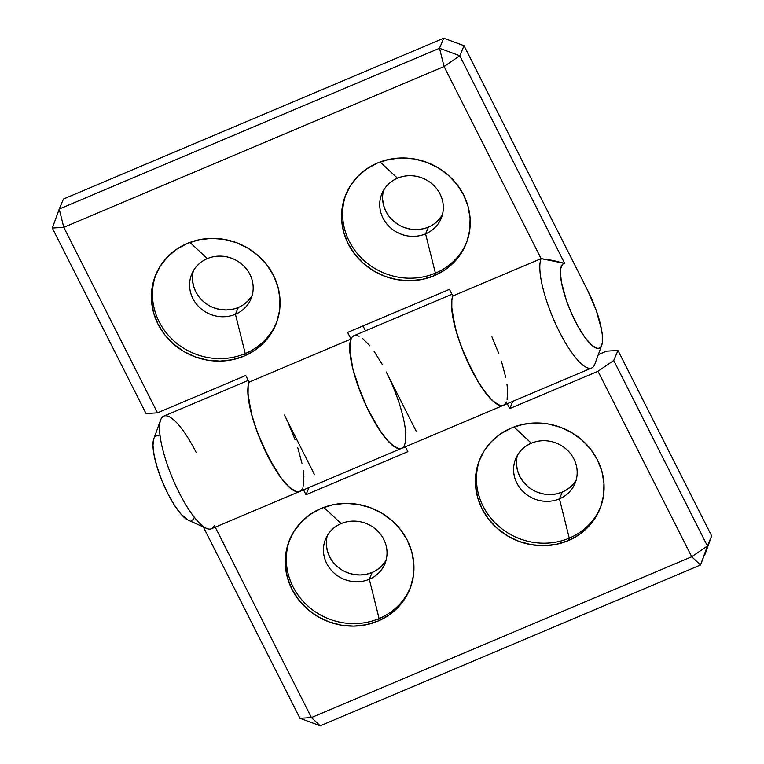 <?xml version="1.0" encoding="UTF-8"?>
<svg xmlns="http://www.w3.org/2000/svg" width="764" height="764" viewBox="0 0 764 764"><rect width="100%" height="100%" fill="white"/><g stroke="black" fill="none" stroke-linecap="round" stroke-linejoin="round"><path stroke-width="1.15" d="M346.589 192.776A64.978 60.709 -157.1 0 0 363.874 260.371A64.978 60.709 -157.1 0 0 435.404 273.149L434.334 275.661A64.978 60.709 22.9 0 1 362.279 262.386A64.978 60.709 22.9 0 1 346.044 194.027A64.978 60.709 22.9 0 1 377.445 163.038L366.73 168.882L357.523 176.665L350.17 186.082L344.965 196.787L342.091 208.352L341.68 220.347L343.733 232.304L348.174 243.754L354.83 254.269L363.444 263.446L373.701 270.924L385.19 276.425L397.471 279.729L410.087 280.713L422.53 279.337L434.334 275.661L445.049 269.816L454.265 262.033L461.609 252.607L466.823 241.901L469.688 230.336L470.108 218.342L468.055 206.395L463.614 194.935L456.958 184.42L448.334 175.243L438.087 167.765L426.598 162.264L414.308 158.96L401.702 157.976L389.258 159.351L377.445 163.038A64.978 60.709 22.9 0 1 449.509 176.303A64.978 60.709 22.9 0 1 465.734 244.661A64.978 60.709 22.9 0 1 434.334 275.661L435.404 273.149A64.978 60.709 22.9 0 1 363.874 260.362A64.978 60.709 22.9 0 1 346.598 192.767M397.471 178.213A32.107 29.997 -157.1 0 0 383.003 218.093A32.107 29.997 -157.1 0 0 425.577 233.86L435.404 273.149L425.577 233.86A32.107 29.997 22.9 0 1 389.974 227.3A32.107 29.997 22.9 0 1 381.952 193.521A32.107 29.997 22.9 0 1 397.471 178.213A32.107 29.997 22.9 0 1 433.073 184.764A32.107 29.997 22.9 0 1 441.095 218.542A32.107 29.997 22.9 0 1 425.577 233.86L428.451 227.08L425.577 233.86A32.107 29.997 -157.1 0 0 440.045 193.97A32.107 29.997 -157.1 0 0 397.471 178.213L380.08 161.987L397.471 178.213M383.614 190.226A32.107 29.997 -157.1 0 0 394.319 221.808A32.107 29.997 -157.1 0 0 428.451 227.08A32.107 29.997 -157.1 0 0 442.308 215.056M156.448 273.187A64.978 60.709 -157.1 0 0 173.734 340.773A64.978 60.709 -157.1 0 0 245.254 353.551L244.193 356.062A64.978 60.709 22.9 0 1 172.139 342.797A64.978 60.709 22.9 0 1 155.904 274.429A64.978 60.709 22.9 0 1 187.304 243.439L176.589 249.284L167.383 257.067L160.029 266.493L154.815 277.189L151.95 288.763L151.53 300.758L153.583 312.705L158.024 324.165L164.68 334.68L173.304 343.848L183.561 351.335L195.049 356.826L207.33 360.13L219.936 361.114L232.39 359.739L244.193 356.062L254.909 350.218L264.115 342.434L271.468 333.008L276.673 322.312L279.548 310.738L279.958 298.753L277.915 286.796L273.474 275.346L266.808 264.822L258.194 255.653L247.937 248.176L236.448 242.675L224.167 239.371L211.561 238.387L199.108 239.762L187.304 243.439A64.978 60.709 22.9 0 1 259.359 256.704A64.978 60.709 22.9 0 1 275.594 325.072A64.978 60.709 22.9 0 1 244.193 356.062L245.254 353.551A64.978 60.709 22.9 0 1 173.724 340.773A64.978 60.709 22.9 0 1 156.458 273.168M207.321 258.614A32.107 29.997 -157.1 0 0 192.862 298.504A32.107 29.997 -157.1 0 0 235.436 314.262L245.254 353.551L235.436 314.262A32.107 29.997 22.9 0 1 199.834 307.711A32.107 29.997 22.9 0 1 191.812 273.932A32.107 29.997 22.9 0 1 207.321 258.614A32.107 29.997 22.9 0 1 242.933 265.175A32.107 29.997 22.9 0 1 250.955 298.953A32.107 29.997 22.9 0 1 235.436 314.262L238.301 307.481L235.436 314.262A32.107 29.997 -157.1 0 0 249.904 274.381A32.107 29.997 -157.1 0 0 207.321 258.614L189.94 242.398L207.321 258.614M193.464 270.637A32.107 29.997 -157.1 0 0 204.179 302.219A32.107 29.997 -157.1 0 0 238.301 307.481A32.107 29.997 -157.1 0 0 252.158 295.467M506.389 401.969A61.158 16.159 -112.9 0 1 503.428 405.302L591.718 367.971A61.158 16.159 -112.9 0 1 556.106 324.939A61.158 16.159 -112.9 0 1 541.122 258.643L452.842 295.974A61.158 16.159 67.1 0 0 467.826 362.27A61.158 16.159 67.1 0 0 503.428 405.302A61.158 16.159 -112.9 0 1 467.826 362.27A61.158 16.159 -112.9 0 1 452.842 295.974L449.49 289.346L347.63 332.426L350.982 339.044L249.112 382.124A61.158 16.159 67.1 0 0 264.096 448.42A61.158 16.159 67.1 0 0 299.708 491.453A61.158 16.159 -112.9 0 1 264.096 448.42A61.158 16.159 -112.9 0 1 249.112 382.124L245.769 375.496L157.489 412.827L63.784 227.328L444.075 66.516L541.122 258.643L452.842 295.974L451.887 299.498L451.772 309.649L456.06 330.879L461.513 347.257L472.438 371.638L480.623 385.744L488.731 396.678L492.532 400.661L499.217 405.187L501.958 405.646L504.211 404.872L505.93 402.895M386.25 371.953L416.37 431.574L386.25 371.953A61.158 16.159 -112.9 0 1 401.568 448.373A61.158 16.159 -112.9 0 1 365.966 405.35A61.158 16.159 -112.9 0 1 350.982 339.044L249.112 382.124L248.157 385.648L248.052 395.8L252.33 417.029L257.783 433.408L268.708 457.789L281.009 477.825L288.802 486.802L295.487 491.338L298.227 491.796L300.481 491.023L302.21 489.046M365.478 330.831L362.995 325.922L365.478 330.831M422.616 228.894L416.466 229.572L410.23 229.085L404.166 227.452M398.483 224.74L393.422 221.044L389.162 216.508L385.868 211.313L383.681 205.65L382.668 199.748M441.926 215.687L438.297 220.347L433.742 224.186M232.466 309.305L226.316 309.983L220.089 309.496L214.015 307.863M208.343 305.142L203.281 301.446L199.022 296.919L195.727 291.724L193.531 286.061L192.518 280.149M251.786 296.098L248.147 300.749L243.601 304.597M601.717 345.232L594.879 364.094A61.158 16.159 67.1 0 1 559.745 332.435A61.158 16.159 67.1 0 1 541.122 258.643L552.974 260.438L564.672 263.399L459.785 55.753L444.075 66.516L459.785 55.753L439.51 48.247L444.075 66.516L541.122 258.643L564.672 263.399A45.869 12.119 -112.9 0 0 572.045 314.577A45.869 12.119 -112.9 0 0 601.717 345.232A45.869 12.119 -112.9 0 0 587.85 290.826L464.034 45.706L443.76 38.2L439.51 48.247L459.785 55.753L464.034 45.706L459.785 55.753L564.672 263.399L562.877 264.077L560.728 268.517L560.413 272.165L561.349 281.859L566.401 300.5L571.72 313.861L578.004 326.438L584.622 336.981L590.935 344.449L596.312 348.107L598.479 348.374L600.227 347.591L601.507 345.767L602.28 342.95L602.28 334.651L601.497 329.37L596.312 310.614L587.85 290.826L464.034 45.706L443.76 38.2L63.469 199.012L59.22 209.059L439.51 48.247L59.22 209.059L63.469 199.012L443.76 38.2L439.51 48.247L444.075 66.516L63.784 227.328L157.489 412.827L245.769 375.496L249.112 382.124L247.975 387.061L247.813 391.989L250.945 411.853L255.768 427.859L262.329 444.486L274.142 467.492L282.355 479.601L286.299 484.281L293.424 490.354L296.451 491.624L299.039 491.672M52.334 228.054L146.029 413.553L157.489 412.827L146.029 413.553L52.334 228.054L63.784 227.328L59.22 209.059L52.334 228.054L63.784 227.328L59.22 209.059L52.334 228.054M303.365 485.894L303.871 476.392L303.222 470.252M301.971 463.347L297.826 447.857M295.019 439.615L288.229 423.027M402.351 447.943L400.088 448.716L397.356 448.258L394.186 446.587L386.87 439.758L378.763 428.824L366.663 406.849L356.692 382.038L352.204 366.271L349.912 352.729L350.017 342.568L350.982 339.044L347.63 332.426L449.49 289.346L452.842 295.974L451.696 300.911L451.543 305.839L454.666 325.703L459.498 341.709L466.05 358.335L477.872 381.341L486.085 393.45L493.745 401.74L500.181 405.474L502.76 405.522M507.086 399.744L507.602 390.251L506.943 384.101M505.701 377.196L501.556 361.706M498.739 353.465L491.949 336.876M276.11 323.802A64.978 60.709 22.9 0 1 245.254 353.551A64.978 60.709 -157.1 0 0 276.11 323.812M466.26 243.401A64.978 60.709 22.9 0 1 435.404 273.149A64.978 60.709 -157.1 0 0 466.25 243.401M385.639 561.091L382.01 565.742L377.454 569.591L372.163 572.475L369.298 579.265L379.116 618.544L378.056 621.056A64.978 60.709 22.9 0 1 305.992 607.791A64.978 60.709 22.9 0 1 289.757 539.432A64.978 60.709 22.9 0 1 321.157 508.432L310.451 514.277L301.236 522.06L293.882 531.486L288.677 542.192L285.812 553.757L285.392 565.752L287.445 577.699L291.886 589.159L298.543 599.673L307.166 608.851L317.413 616.328L328.902 621.829L341.193 625.133L353.799 626.117L366.243 624.742L378.056 621.056L388.771 615.211L397.977 607.428L405.331 598.011L410.535 587.306L413.4 575.741L413.821 563.746L411.767 551.789L407.327 540.339L400.67 529.824L392.047 520.647L381.799 513.169L370.311 507.668L358.02 504.364L345.414 503.38L332.97 504.756L321.157 508.432A64.978 60.709 22.9 0 1 393.221 521.707A64.978 60.709 22.9 0 1 409.456 590.066A64.978 60.709 22.9 0 1 378.056 621.056L379.116 618.544A64.978 60.709 -157.1 0 0 409.972 588.805A64.978 60.709 22.9 0 1 379.116 618.544L369.298 579.265A32.107 29.997 -157.1 0 0 383.757 539.374A32.107 29.997 -157.1 0 0 341.183 523.607L323.793 507.391L341.183 523.607A32.107 29.997 22.9 0 1 376.786 530.168A32.107 29.997 22.9 0 1 384.808 563.947A32.107 29.997 22.9 0 1 369.298 579.265L372.163 572.475A32.107 29.997 -157.1 0 0 386.021 560.461M575.789 480.68L572.15 485.341L567.604 489.189L562.304 492.073L559.439 498.854L569.256 538.142L568.196 540.654A64.978 60.709 22.9 0 1 496.142 527.389A64.978 60.709 22.9 0 1 479.907 459.021A64.978 60.709 22.9 0 1 511.307 428.031L500.592 433.876L491.386 441.659L484.032 451.085L478.818 461.781L475.953 473.355L475.533 485.341L477.586 497.297L482.027 508.748L488.683 519.272L497.307 528.44L507.563 535.917L519.052 541.418L531.333 544.722L543.939 545.706L556.393 544.331L568.196 540.654L578.911 534.81L588.118 527.026L595.471 517.6L600.676 506.904L603.55 495.33L603.961 483.345L601.917 471.388L597.477 459.928L590.811 449.413L582.197 440.245L571.94 432.758L560.451 427.267L548.17 423.963L535.564 422.979L523.111 424.354L511.307 428.031A64.978 60.709 22.9 0 1 583.362 441.296A64.978 60.709 22.9 0 1 599.597 509.664A64.978 60.709 22.9 0 1 568.196 540.654L569.256 538.142A64.978 60.709 -157.1 0 0 600.112 508.394A64.978 60.709 22.9 0 1 569.256 538.142L559.439 498.854A32.107 29.997 -157.1 0 0 573.907 458.973A32.107 29.997 -157.1 0 0 531.324 443.206L513.943 426.981L531.324 443.206A32.107 29.997 22.9 0 1 566.936 449.757A32.107 29.997 22.9 0 1 574.958 483.545A32.107 29.997 22.9 0 1 559.439 498.854L562.304 492.073A32.107 29.997 -157.1 0 0 576.161 480.059M302.659 488.12A61.158 16.159 -112.9 0 1 299.708 491.453L401.568 448.373A61.158 16.159 67.1 0 1 362.862 398.34A61.158 16.159 67.1 0 1 353.933 335.721L451.973 294.255M248.252 380.405L163.782 416.122A61.158 16.159 67.1 0 0 172.721 478.751A61.158 16.159 67.1 0 0 211.427 528.784L299.708 491.453M606.511 351.173L598.308 354.639L606.511 351.173L617.971 350.447L711.666 535.946L707.416 545.993L613.721 360.493L617.971 350.447L613.721 360.493L598.011 371.266L691.716 556.765L311.425 717.577L215.247 527.17L311.425 717.577L691.716 556.765L598.011 371.266L509.731 408.597L598.011 371.266L613.721 360.493L707.416 545.993L691.716 556.765L700.531 564.988L711.666 535.946L704.78 554.941L711.666 535.946L617.971 350.447L606.511 351.173M314.51 474.654L284.389 415.024L314.51 474.654M327.326 535.631A32.107 29.997 -157.1 0 0 338.041 567.213A32.107 29.997 -157.1 0 0 372.163 572.475L366.328 574.299L360.178 574.977L353.952 574.49L347.878 572.857M337.134 566.449L332.875 561.912L329.59 556.717L327.393 551.054L326.381 545.152L326.581 539.222M517.467 455.22A32.107 29.997 -157.1 0 0 528.182 486.802A32.107 29.997 -157.1 0 0 562.304 492.073L556.469 493.888L550.319 494.566L544.092 494.088L538.018 492.455M527.284 486.038L523.025 481.501L519.73 476.306L517.534 470.653L516.521 464.741L516.731 458.82M320.24 725.8L700.531 564.988L707.416 545.993L691.716 556.765L700.531 564.988L320.24 725.8L311.425 717.577L299.966 718.294L203.31 526.95L299.966 718.294L320.24 725.8L299.966 718.294L311.425 717.577L320.24 725.8M303.528 489.839L306.001 494.747L407.871 451.667L405.388 446.759L407.871 451.667L306.001 494.747L309.076 487.489L306.001 494.747L303.528 489.839M507.248 403.688L509.731 408.597L507.248 403.688M194.247 517.572L193.072 519.596L191.42 520.599M188.192 520.141L181.049 514.191L174.536 505.396L167.975 493.897L162.006 480.862L157.222 467.549L154.108 455.296L152.962 445.307L153.898 438.565M155.121 436.645L156.821 435.747L158.941 435.91M512.797 401.339L509.731 408.597L512.797 401.339M382.229 364.39L373.988 351.22M369.948 345.891L362.451 338.328M359.156 336.255L356.272 335.396L353.847 335.749L351.937 337.335L350.59 340.095L349.683 348.919L352.806 368.783L360.723 393.107L367.942 409.514L380.138 430.896L388.16 441.2L391.875 444.81L398.311 448.544L400.899 448.592M559.439 498.854A32.107 29.997 22.9 0 1 523.837 492.302A32.107 29.997 22.9 0 1 515.815 458.515A32.107 29.997 22.9 0 1 531.324 443.206A32.107 29.997 -157.1 0 0 516.865 483.087A32.107 29.997 -157.1 0 0 559.439 498.854M569.256 538.142A64.978 60.709 22.9 0 1 497.727 525.355A64.978 60.709 22.9 0 1 480.461 457.76A64.978 60.709 -157.1 0 0 497.736 525.365A64.978 60.709 -157.1 0 0 569.256 538.142M369.298 579.265A32.107 29.997 22.9 0 1 333.687 572.704A32.107 29.997 22.9 0 1 325.665 538.926A32.107 29.997 22.9 0 1 341.183 523.607A32.107 29.997 -157.1 0 0 326.715 563.498A32.107 29.997 -157.1 0 0 369.298 579.265M290.31 538.181A64.978 60.709 -157.1 0 0 307.596 605.766A64.978 60.709 -157.1 0 0 379.116 618.544A64.978 60.709 22.9 0 1 307.586 605.766A64.978 60.709 22.9 0 1 290.31 538.162M160.621 419.999L153.784 438.861A45.869 12.119 67.1 0 0 162.856 482.915A45.869 12.119 67.1 0 0 188.145 520.122L206.433 528.354A61.158 16.159 -112.9 0 1 172.721 478.751A61.158 16.159 -112.9 0 1 160.621 419.999A61.158 16.159 -112.9 0 1 196.109 452.355M214.378 525.451A61.158 16.159 -112.9 0 1 206.433 528.354M503.428 405.302L401.568 448.373"/></g></svg>
